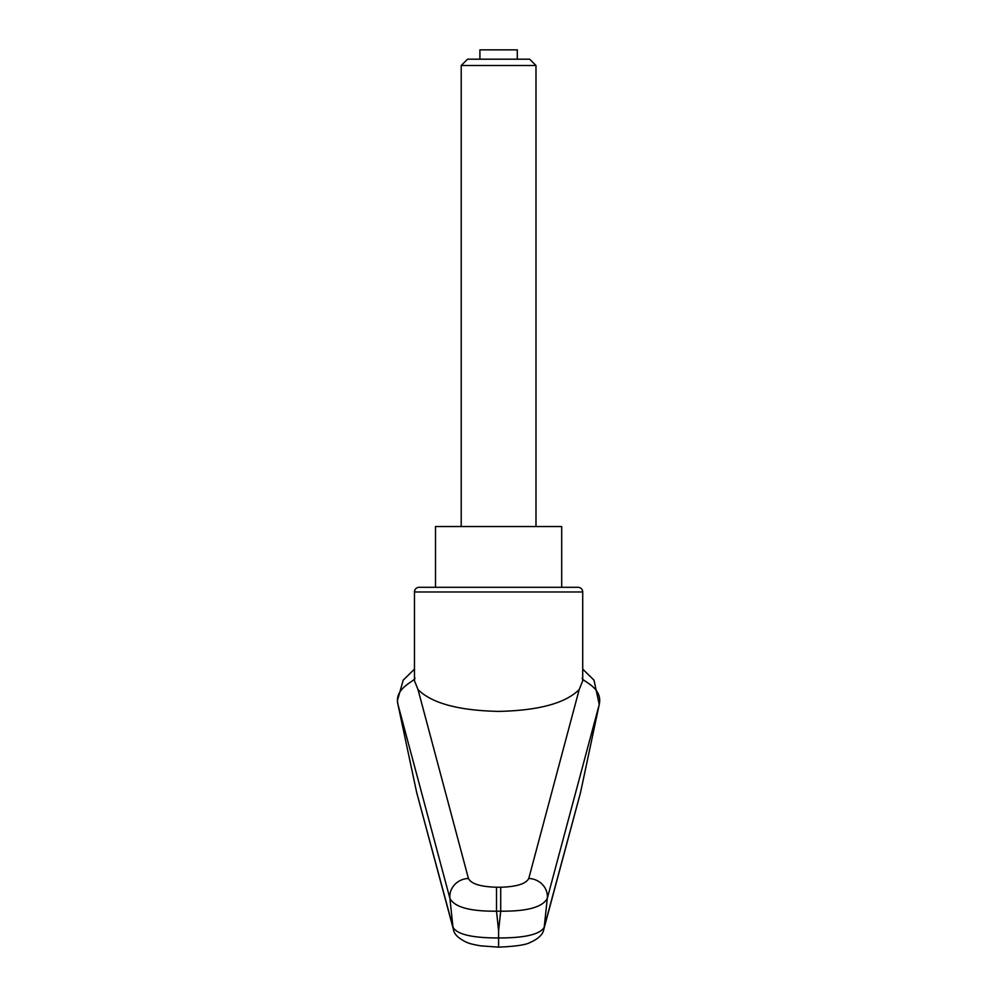 <?xml version="1.0" encoding="UTF-8"?>
<svg xmlns="http://www.w3.org/2000/svg" width="997" height="997" viewBox="0 0 997 997"><rect width="100%" height="100%" fill="white"/><g stroke="black" fill="none" stroke-linecap="round" stroke-linejoin="round"><path stroke-width="1.5" d="M419.151 587.308L435.515 587.308L435.515 526.553L561.697 526.553L561.697 587.308L578.048 587.308L419.151 587.308A4.673 4.673 0 0 0 414.478 591.981L414.478 680.814L418.017 689.55C431.751 703.259 458.608 710.537 498.6 711.397C538.592 710.537 565.461 703.259 579.195 689.563L528.771 878.482C526.005 883.841 516.645 886.757 500.706 887.23L500.706 911.183C527.139 911.432 542.667 907.158 547.303 898.372L599.259 704.418L580.566 792.353L544.2 927.272C540.075 934.413 524.871 937.978 498.6 937.965L498.6 946.714M500.706 887.23L496.506 887.23L496.506 911.183L500.706 911.183A30877.526 29015.379 0 0 1 498.6 930.637A30877.526 29015.379 0 0 1 496.506 911.183C470.073 911.432 454.532 907.158 449.896 898.372A23640.353 18614.588 112.7 0 0 452.999 927.272L416.634 792.353L397.94 704.43C393.753 687.469 416.434 680.876 414.852 677.898M579.195 689.55L582.722 680.814L582.722 591.981A4.673 4.673 0 0 0 578.048 587.308M561.697 587.308L498.6 587.308M582.36 677.898C580.129 680.789 603.148 686.584 599.259 704.418M414.478 669.137L403.212 680.141L397.404 700.604L397.953 704.43L449.896 898.372A18.694 17.497 165.5 0 1 468.428 878.482L418.017 689.563M496.506 887.23C480.554 886.757 471.195 883.841 468.428 878.482M543.602 929.989A14.02 13.547 -164.6 0 0 544.2 927.272A23640.353 18614.588 -112.7 0 0 547.303 898.372A18.694 17.497 14.5 0 0 528.771 878.482M580.566 792.403L543.826 929.229M453.61 929.989A14.02 13.547 -15.4 0 1 453.386 929.279L416.646 792.403M543.814 929.279C543.066 934.314 538.554 938.7 530.279 942.439C525.905 944.869 515.349 946.44 498.6 947.15L480.828 945.866C469.388 943.885 468.802 943.05 466.683 942.364C458.333 938.376 453.909 934.015 453.386 929.279A14.02 13.547 -15.4 0 1 452.999 927.272C457.125 934.413 472.329 937.978 498.6 937.965L498.6 930.637M461.212 65.515L535.987 65.515L529.669 59.197L467.543 59.197L461.212 65.515L461.212 526.553M479.906 59.197L479.906 49.85L517.293 49.85L517.293 59.197M414.478 591.981L582.722 591.981M582.722 669.137L593.988 680.141L599.247 704.493M535.987 65.515L535.987 526.553"/></g></svg>
